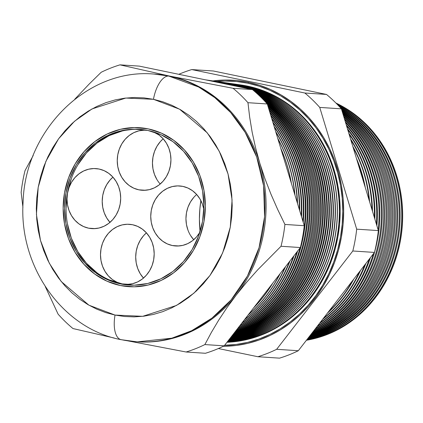<?xml version="1.0" encoding="UTF-8"?>
<svg xmlns="http://www.w3.org/2000/svg" width="423" height="423" viewBox="0 0 423 423"><rect width="100%" height="100%" fill="white"/><g stroke="black" fill="none" stroke-linecap="round" stroke-linejoin="round"><path stroke-width="0.63" d="M88.581 228.177L95.191 228.61L88.581 228.177L83.543 226.543L78.905 223.836L74.845 220.161L71.508 215.656L69.034 210.495L67.511 204.88L66.998 199.027L67.521 193.152L69.055 187.489L71.54 182.25L74.887 177.644L78.958 173.842L83.601 170.992L88.64 169.2L93.874 168.544L99.114 169.041A30.081 26.829 93.8 0 1 120.444 202.22A30.081 26.829 93.8 0 1 91.87 228.621A30.081 26.829 93.8 0 1 88.581 228.177A30.081 26.829 93.8 0 1 67.246 194.992A30.081 26.829 93.8 0 1 95.82 168.592A30.081 26.829 93.8 0 1 99.114 169.041L104.148 170.67L108.785 173.377L112.851 177.052L116.182 181.557L118.657 186.717L120.18 192.333L120.692 198.191L120.169 204.06L118.636 209.723L116.151 214.963L112.809 219.569L108.737 223.37L104.09 226.22L99.056 228.013L93.816 228.669L88.581 228.177M138.829 189.821L145.438 190.255L138.829 189.821L133.795 188.187L129.152 185.486L125.092 181.805L121.755 177.306L119.281 172.145L117.758 166.53L117.25 160.671L117.768 154.797L119.302 149.134L121.787 143.899L125.134 139.294L129.205 135.492L133.848 132.637L138.887 130.85L144.121 130.189L147.352 130.358A30.081 26.829 93.8 0 0 146.067 130.242A30.081 26.829 93.8 0 0 117.494 156.637A30.081 26.829 93.8 0 0 138.829 189.821A30.081 26.829 93.8 0 0 142.117 190.271A30.081 26.829 93.8 0 0 170.363 166.001A30.081 26.829 93.8 0 0 153.073 131.77L159.032 135.027L163.098 138.702L166.429 143.207L168.909 148.362L170.427 153.977L170.94 159.836L170.416 165.71L168.883 171.373L166.398 176.608L163.056 181.218L158.985 185.02L154.337 187.87L149.303 189.657L144.063 190.318L138.829 189.821M199.793 232.481A30.081 26.829 93.8 0 1 175.608 245.975A30.081 26.829 93.8 0 1 172.32 245.53L178.929 245.964L172.32 245.53L167.286 243.897L162.649 241.189L158.583 237.515L155.246 233.01L152.772 227.854L151.249 222.234L150.741 216.38L151.265 210.506L152.798 204.843L155.283 199.608L158.625 194.998L162.696 191.196L167.339 188.346L172.378 186.559L177.618 185.898L182.852 186.395A30.081 26.829 93.8 0 1 203.844 209.253M122.073 283.881L128.682 284.314L122.073 283.881L117.039 282.247L112.402 279.545L108.336 275.87L104.999 271.365L102.525 266.204L101.002 260.589L100.494 254.731L101.018 248.856L102.546 243.193L105.036 237.959L108.378 233.353L112.449 229.552L117.092 226.696L122.131 224.909L127.371 224.248L132.605 224.745A30.081 26.829 93.8 0 1 153.94 257.93A30.081 26.829 93.8 0 1 125.361 284.33A30.081 26.829 93.8 0 1 122.073 283.881A30.081 26.829 93.8 0 1 100.737 250.696A30.081 26.829 93.8 0 1 129.316 224.301A30.081 26.829 93.8 0 1 132.605 224.745L137.639 226.379L142.276 229.086L146.342 232.761L149.679 237.266L152.153 242.421L153.676 248.037L154.184 253.895L153.66 259.77L152.127 265.433L149.642 270.667L146.3 275.278L142.228 279.08L137.586 281.93L132.547 283.717L127.307 284.378L122.073 283.881M140.108 129.364A78.044 69.615 -86.2 0 0 66.654 198.313A78.044 69.615 -86.2 0 0 122.051 284.002L120.581 283.902A78.044 69.615 93.8 0 1 65.237 197.805A78.044 69.615 93.8 0 1 139.379 129.311A78.044 69.615 93.8 0 1 147.913 130.474L160.978 134.71L173.012 141.726L183.556 151.265L192.206 162.95L198.63 176.338L202.58 190.905L203.902 206.101L202.548 221.34L198.572 236.034L192.121 249.623L183.445 261.578L172.88 271.444L160.83 278.836L147.759 283.479L134.17 285.192L120.581 283.902L107.521 279.666L95.487 272.645L84.944 263.111L76.293 251.426L69.869 238.038L65.919 223.471L64.597 208.269L65.951 193.031L69.927 178.337L76.378 164.753L85.055 152.798L95.619 142.932L107.664 135.54L120.735 130.897L134.329 129.184L147.913 130.474A78.044 69.615 93.8 0 1 203.262 216.571A78.044 69.615 93.8 0 1 129.121 285.065A78.044 69.615 93.8 0 1 120.581 283.902L122.051 284.002A78.044 69.615 -86.2 0 0 129.856 285.107M120.301 285.504A79.672 71.064 93.8 0 1 63.799 197.61A79.672 71.064 93.8 0 1 139.484 127.688A79.672 71.064 93.8 0 1 148.198 128.872A79.672 71.064 93.8 0 1 204.7 216.766A79.672 71.064 93.8 0 1 129.015 286.688A79.672 71.064 93.8 0 1 120.301 285.504L134.17 286.815L148.045 285.07L161.385 280.333L173.684 272.782L184.47 262.709L193.327 250.506L199.91 236.637L203.971 221.636L205.351 206.08L204.002 190.567L199.973 175.693L193.411 162.03L184.581 150.102L173.816 140.362L161.533 133.197L148.198 128.872L134.329 127.561L120.455 129.306L107.114 134.043L94.81 141.594L84.029 151.667L75.172 163.87L68.589 177.739L64.529 192.74L63.143 208.296L64.497 223.809L68.526 238.683L75.083 252.346L83.913 264.275L94.678 274.009L106.966 281.179L120.301 285.504L106.966 281.179L94.678 274.009L83.913 264.275L75.083 252.346L68.526 238.683L64.497 223.809L63.143 208.296L64.529 192.74L68.589 177.739L75.172 163.87L84.029 151.667L94.81 141.594L107.114 134.043L120.455 129.306L134.329 127.561L148.198 128.872A79.672 71.064 93.8 0 1 204.7 216.766A79.672 71.064 93.8 0 1 129.015 286.688A79.672 71.064 93.8 0 1 120.301 285.504A79.672 71.064 93.8 0 1 63.799 197.61A79.672 71.064 93.8 0 1 139.484 127.688A79.672 71.064 93.8 0 1 148.198 128.872L161.533 133.197L173.816 140.362L184.581 150.102L193.411 162.03L199.973 175.693L204.002 190.567L205.351 206.08L203.971 221.636L199.91 236.637L193.327 250.506L184.47 262.709L173.684 272.782L161.385 280.333L148.045 285.07L134.17 286.815L120.301 285.504M110.049 222.477L106.712 217.977L104.238 212.817L102.715 207.201L102.207 201.343L102.731 195.468L104.259 189.805L106.749 184.571L110.091 179.96L112.936 177.152A30.081 26.829 -86.2 0 0 109.959 222.382M156.959 179.622L154.485 174.461L152.962 168.846L152.454 162.992L152.978 157.118L154.511 151.455L156.996 146.215L160.338 141.61L163.183 138.797A30.081 26.829 -86.2 0 0 160.206 184.026M193.787 239.83L190.456 235.331M187.981 230.17L186.458 224.555L185.946 218.696L186.469 212.822L188.002 207.159L190.487 201.924L193.829 197.319M143.54 278.186L140.209 273.681L137.734 268.52L136.211 262.905L135.698 257.052L136.222 251.177L137.755 245.514L140.24 240.275L143.582 235.669L146.432 232.856A30.081 26.829 -86.2 0 0 143.455 278.085M122.205 130.993L109.134 135.635L97.084 143.032L86.519 152.893L77.848 164.848M71.397 178.437L67.416 193.131L66.062 208.37M67.384 223.566L71.334 238.138L77.758 251.521L86.408 263.206L96.952 272.745M108.991 279.762L122.051 284.002M199.889 232.317L196.547 236.922L192.476 240.724L187.833 243.574L182.794 245.366L177.554 246.027L172.32 245.53A30.081 26.829 93.8 0 1 150.99 212.346A30.081 26.829 93.8 0 1 179.564 185.946A30.081 26.829 93.8 0 1 182.852 186.395L187.886 188.029L192.523 190.731L196.589 194.406L199.926 198.91L202.4 204.071L203.923 209.686M196.679 194.506A30.081 26.829 -86.2 0 0 193.702 239.735M239.312 84.722A129.332 115.363 93.8 0 1 246.577 85.959A129.332 115.363 93.8 0 1 338.939 222.197A129.332 115.363 93.8 0 1 226.987 342.26A129.327 115.357 -86.2 0 0 339.008 222.244A129.327 115.357 -86.2 0 0 246.657 85.969L247.444 86.086A129.269 115.305 -86.2 0 0 241.21 84.991L240.417 84.875A129.327 115.357 93.8 0 1 246.657 85.969A129.327 115.357 -86.2 0 0 240.38 84.87A129.327 115.357 93.8 0 1 240.417 84.875M223.333 346.273A133.16 118.778 -86.2 0 0 224.391 346.268A133.16 118.778 -86.2 0 1 223.333 346.273M248.132 82.236A133.187 118.8 93.8 0 1 343.069 224.597A133.187 118.8 93.8 0 1 224.248 346.268A133.187 118.8 93.8 0 1 223.323 346.273L236.33 345.438L247.867 343.344L259.188 339.992L270.175 335.423L280.724 329.67L290.738 322.802L300.113 314.876L308.764 305.966L316.61 296.163L323.569 285.567L329.575 274.268L334.577 262.382L338.516 250.019L341.366 237.303L343.09 224.354L343.677 211.299L343.116 198.26L341.414 185.364L338.596 172.737L334.678 160.502L329.702 148.769L323.717 137.66L316.779 127.275L308.954 117.716L300.319 109.081L290.961 101.441L280.962 94.884L270.419 89.459L259.442 85.234L248.132 82.236L236.594 80.497L224.946 80.037L212.885 80.915A133.187 118.8 93.8 0 1 241.707 81.105A133.187 118.8 93.8 0 1 248.132 82.236M241.845 81.126A133.16 118.778 -86.2 0 0 213.16 80.952A133.16 118.778 -86.2 0 1 241.882 81.131M247.952 83.231L248.401 82.289L247.952 83.231A132.172 117.895 93.8 0 1 342.191 224.275A132.172 117.895 93.8 0 1 224.671 345.253L236.24 344.433L247.693 342.355L258.929 339.029L269.832 334.493L280.301 328.787L290.236 321.966L299.542 314.099L308.129 305.258L315.912 295.534L322.818 285.012L328.782 273.803L333.742 262.006L337.654 249.739L340.478 237.118L342.191 224.269L342.773 211.315L342.218 198.376L340.531 185.575L337.728 173.044L333.842 160.899L328.904 149.261L322.966 138.231L316.076 127.926L308.314 118.445L299.748 109.869L290.453 102.292L280.534 95.783L270.075 90.4L259.177 86.207L247.952 83.231L236.505 81.507L224.941 81.052L216.867 81.486A132.172 117.895 93.8 0 1 247.952 83.231M241.073 84.97L247.444 86.086L258.427 88.994L269.081 93.102L279.307 98.363L289.015 104.73L298.099 112.143L306.479 120.523L314.072 129.798L320.808 139.881L326.614 150.662L331.447 162.051L335.249 173.927L337.988 186.183L339.637 198.699L340.177 211.352L339.611 224.026L337.935 236.594L335.175 248.936L331.346 260.933L326.493 272.47L320.666 283.436L313.908 293.726L306.294 303.238L297.898 311.883L288.798 319.577L279.08 326.244L268.843 331.828L258.178 336.264L247.191 339.516L235.992 341.551L226.966 342.286A129.269 115.305 -86.2 0 0 339.717 222.752A129.269 115.305 -86.2 0 0 247.444 86.086L246.651 85.975A129.327 115.357 93.8 0 1 339.008 222.244A129.327 115.357 93.8 0 1 226.987 342.26A129.332 115.363 -86.2 0 0 338.939 222.197A129.332 115.363 -86.2 0 0 246.577 85.959L244.531 85.668A129.496 115.505 -86.2 0 0 238.202 84.558A129.496 115.505 93.8 0 1 238.286 84.568A129.496 115.505 93.8 0 1 244.531 85.668L246.577 85.959A129.332 115.363 -86.2 0 0 240.338 84.864L238.286 84.568M238.117 84.547A129.507 115.516 93.8 0 1 244.367 85.642A129.507 115.516 -86.2 0 0 238.123 84.547L236.15 84.262A129.66 115.653 93.8 0 1 242.405 85.361A129.66 115.653 -86.2 0 0 236.029 84.246A129.66 115.653 93.8 0 1 236.15 84.262M242.4 85.377L244.367 85.642L242.405 85.361A129.66 115.653 93.8 0 1 335.169 219.468A129.66 115.653 93.8 0 1 227.183 342.006A129.66 115.653 -86.2 0 0 335.169 219.468A129.66 115.653 -86.2 0 0 242.405 85.361L242.4 85.377M234.961 84.098A129.681 115.675 93.8 0 1 242.157 85.324A129.681 115.675 -86.2 0 0 235.902 84.225L234.019 83.955A129.829 115.807 93.8 0 1 240.28 85.055A129.829 115.807 -86.2 0 0 233.85 83.934A129.829 115.807 93.8 0 1 234.019 83.955M240.275 85.076L242.157 85.324L240.28 85.055A129.829 115.807 93.8 0 1 333.234 218.046A129.829 115.807 93.8 0 1 227.341 341.8A129.829 115.807 -86.2 0 0 333.234 218.046A129.829 115.807 -86.2 0 0 240.28 85.055L240.275 85.076M233.676 83.907A129.856 115.828 93.8 0 1 239.941 85.007A129.856 115.828 -86.2 0 0 233.681 83.907L231.889 83.648A129.993 115.955 93.8 0 1 238.16 84.748A129.993 115.955 -86.2 0 0 231.672 83.617A129.993 115.955 93.8 0 1 231.889 83.648M238.144 84.774L239.941 85.007L238.16 84.748A129.993 115.955 93.8 0 1 331.288 216.592A129.993 115.955 93.8 0 1 227.548 341.535A129.993 115.955 -86.2 0 0 331.288 216.592A129.993 115.955 -86.2 0 0 238.16 84.748L238.144 84.774M230.609 83.468A130.03 115.981 93.8 0 1 237.731 84.69A130.03 115.981 -86.2 0 0 231.46 83.585L229.758 83.342A130.162 116.103 93.8 0 1 236.034 84.441A130.162 116.103 -86.2 0 0 229.499 83.305A130.162 116.103 93.8 0 1 229.758 83.342M236.018 84.473L237.731 84.69L236.034 84.441A130.162 116.103 93.8 0 1 329.332 215.106A130.162 116.103 93.8 0 1 227.801 341.208A130.162 116.103 -86.2 0 0 329.332 215.106A130.162 116.103 -86.2 0 0 236.034 84.441L236.018 84.473M228.431 83.157A130.205 116.14 93.8 0 1 235.521 84.367A130.205 116.14 -86.2 0 0 229.24 83.268L227.622 83.035A130.326 116.251 93.8 0 1 233.908 84.14A130.326 116.251 -86.2 0 0 227.32 82.993A130.326 116.251 93.8 0 1 227.622 83.035M233.893 84.172L235.521 84.367L233.908 84.14A130.326 116.251 93.8 0 1 251.241 89.322A130.326 116.251 -86.2 0 0 233.908 84.14L233.893 84.172M226.257 82.839A130.374 116.293 93.8 0 1 233.306 84.05A130.374 116.293 -86.2 0 0 227.019 82.95L225.491 82.728A130.496 116.399 93.8 0 1 231.783 83.833A130.496 116.399 -86.2 0 0 225.147 82.681A130.496 116.399 93.8 0 1 225.491 82.728M231.767 83.876L233.306 84.05L231.783 83.833A130.496 116.399 93.8 0 1 248.391 88.73A130.496 116.399 -86.2 0 0 231.783 83.833L231.767 83.876M224.079 82.527A130.548 116.447 93.8 0 1 231.095 83.733A130.548 116.447 -86.2 0 0 224.798 82.628L223.36 82.422A130.665 116.547 93.8 0 1 229.663 83.527A130.665 116.547 -86.2 0 0 222.969 82.363A130.665 116.547 93.8 0 1 223.36 82.422M229.636 83.574L231.095 83.733L229.663 83.527A130.665 116.547 93.8 0 1 245.509 88.132A130.665 116.547 -86.2 0 0 229.663 83.527L229.636 83.574M222.572 82.305A130.723 116.6 93.8 0 1 228.885 83.416A130.723 116.6 -86.2 0 0 222.583 82.311L221.229 82.115A130.829 116.695 93.8 0 1 227.537 83.22A130.829 116.695 -86.2 0 0 220.795 82.051A130.829 116.695 93.8 0 1 221.229 82.115M227.511 83.273L228.885 83.416L227.537 83.22A130.829 116.695 93.8 0 1 242.58 87.524A130.829 116.695 -86.2 0 0 227.537 83.22L227.511 83.273M219.727 81.898A130.897 116.759 93.8 0 1 226.675 83.098A130.897 116.759 -86.2 0 0 220.362 81.988L219.093 81.808A130.998 116.843 93.8 0 1 225.411 82.913A130.998 116.843 -86.2 0 0 218.617 81.739A130.998 116.843 93.8 0 1 219.093 81.808M225.385 82.971L226.675 83.098L225.411 82.913A130.998 116.843 93.8 0 1 239.603 86.911A130.998 116.843 -86.2 0 0 225.411 82.913L225.385 82.971M218.136 81.665A131.072 116.912 93.8 0 1 224.46 82.776A131.072 116.912 -86.2 0 0 218.141 81.671L216.962 81.502A131.162 116.991 93.8 0 1 223.286 82.612A131.162 116.991 -86.2 0 0 216.439 81.428A131.162 116.991 93.8 0 1 216.962 81.502M223.259 82.675L224.46 82.776L223.286 82.612A131.162 116.991 93.8 0 1 236.563 86.281A131.162 116.991 -86.2 0 0 223.286 82.612L223.259 82.675M215.376 81.274A131.246 117.065 93.8 0 1 222.249 82.459A131.246 117.065 -86.2 0 0 215.92 81.348L214.831 81.195A131.331 117.145 93.8 0 1 221.166 82.305A131.331 117.145 -86.2 0 0 214.265 81.11A131.331 117.145 93.8 0 1 214.831 81.195M221.129 82.374L222.249 82.459L221.166 82.305A131.331 117.145 93.8 0 1 233.448 85.636A131.331 117.145 -86.2 0 0 221.166 82.305L221.129 82.374M213.694 81.031A131.416 117.224 93.8 0 1 220.039 82.141A131.416 117.224 -86.2 0 0 213.7 81.031L212.7 80.883A131.495 117.293 93.8 0 1 219.04 81.999A131.495 117.293 -86.2 0 0 212.087 80.798A131.495 117.293 93.8 0 1 212.7 80.883M219.003 82.073L220.039 82.141L219.04 81.999A131.495 117.293 93.8 0 1 230.244 84.97A131.495 117.293 -86.2 0 0 219.04 81.999L219.003 82.073M211.024 80.645A131.59 117.377 93.8 0 1 217.829 81.824A131.59 117.377 -86.2 0 0 211.479 80.708L210.564 80.576A131.664 117.441 93.8 0 1 216.914 81.692A131.664 117.441 -86.2 0 0 209.914 80.486A131.664 117.441 93.8 0 1 210.564 80.576M216.877 81.776L217.829 81.824L216.914 81.692A131.664 117.441 93.8 0 1 226.913 84.277A131.664 117.441 -86.2 0 0 216.914 81.692L216.877 81.776M209.258 80.391A131.764 117.531 93.8 0 1 215.614 81.507A131.764 117.531 -86.2 0 0 209.258 80.391L208.433 80.27A131.828 117.589 93.8 0 1 214.789 81.385A131.828 117.589 -86.2 0 0 207.735 80.174A131.828 117.589 93.8 0 1 208.433 80.27M214.752 81.475L215.614 81.507L214.789 81.385A131.828 117.589 93.8 0 1 223.402 83.553A131.828 117.589 -86.2 0 0 214.789 81.385L214.752 81.475M206.673 80.016A131.939 117.684 93.8 0 1 213.404 81.19A131.939 117.684 -86.2 0 0 207.043 80.069L206.302 79.963A131.997 117.737 93.8 0 1 212.669 81.084A131.997 117.737 -86.2 0 0 205.647 79.873A132.113 117.843 93.8 0 1 211.193 80.867A132.113 117.843 -86.2 0 0 205.668 79.878A131.997 117.737 93.8 0 1 206.302 79.963M212.621 81.174L213.404 81.19L212.669 81.084A131.997 117.737 93.8 0 1 219.606 82.765A131.997 117.737 -86.2 0 0 212.669 81.084L212.621 81.174M210.543 80.777A132.161 117.885 -86.2 0 0 205.827 79.91A132.161 117.885 93.8 0 1 210.543 80.777L211.193 80.867L210.543 80.777A132.161 117.885 93.8 0 1 215.222 81.856A132.161 117.885 -86.2 0 0 210.543 80.777L210.543 80.777M207.423 80.243A132.283 117.996 93.8 0 1 208.978 80.55A132.283 117.996 -86.2 0 0 207.423 80.243M137.004 341.795A134.139 119.651 93.8 0 0 236.298 294.984L246.651 282.252L257.628 269.911L281.031 246.265A148.896 132.811 -86.2 0 0 284.917 224.439L277.684 209.491L270.99 194.252L264.994 178.802L259.78 163.125L255.46 147.357L252.129 132.05L249.676 117.182L247.963 102.694A148.896 132.811 -86.2 0 0 233.073 88.291L169.866 76.129L119.968 64.851A148.896 132.811 -86.2 0 0 101.192 72.275L89.205 84.018L74.765 99.22L89.205 84.018L101.192 72.275A148.896 132.811 93.8 0 1 119.968 64.851L139.299 66.12L252.409 89.565L233.073 88.291L252.409 89.565A148.896 132.811 93.8 0 1 267.294 103.963L247.963 102.694L267.294 103.963L304.248 225.713L284.917 224.439L304.248 225.713A148.896 132.811 93.8 0 1 300.362 247.54L281.031 246.265L300.362 247.54L224.206 345.845A148.896 132.811 93.8 0 1 205.435 353.274A148.896 132.811 -86.2 0 0 224.206 345.845L300.362 247.54A148.896 132.811 -86.2 0 0 304.248 225.713L267.294 103.963A148.896 132.811 -86.2 0 0 252.409 89.565L139.299 66.12L119.968 64.851L169.866 76.129A134.139 119.651 93.8 0 1 259.78 163.125A134.139 119.651 93.8 0 1 236.298 294.984A134.139 119.651 -86.2 0 1 137.565 341.837L171.796 338.194L191.688 330.701L211.949 318.122L231.132 299.865L247.439 276.034L259.04 247.667L264.576 216.735L263.603 185.745L256.692 157.06L245.176 132.399L230.699 112.576L214.799 97.623L198.688 87.048L168.74 76.055L154.062 74.062A134.139 119.651 93.8 0 1 168.74 76.055L169.866 76.129A134.139 119.651 -86.2 0 0 155.188 74.136A134.139 119.651 93.8 0 1 169.866 76.129L233.073 88.291A148.896 132.811 93.8 0 1 247.963 102.694L249.676 117.182L252.129 132.05L255.46 147.357L259.78 163.125L264.994 178.802L270.99 194.252L277.684 209.491L284.917 224.439A148.896 132.811 93.8 0 1 281.031 246.265L257.628 269.911L246.651 282.252L236.298 294.984L226.971 307.648L218.696 320.137L211.357 332.467L204.875 344.571A148.896 132.811 93.8 0 1 186.099 351.999L127.857 340.864L186.099 351.999L205.435 353.274L186.099 351.999A148.896 132.811 -86.2 0 0 204.875 344.571L224.206 345.845L204.875 344.571L211.357 332.467L218.696 320.137L226.971 307.648L236.298 294.984A134.139 119.651 -86.2 0 0 259.78 163.125A134.139 119.651 -86.2 0 0 169.866 76.129L168.74 76.055A134.139 119.651 93.8 0 1 263.867 224.037A134.139 119.651 93.8 0 1 136.439 341.763A134.139 119.651 93.8 0 1 121.766 339.764A24.391 10.94 -78.3 0 1 121.02 339.658A24.391 10.94 -78.3 0 1 115.035 315.066L88.909 305.179L61.25 281.549L49.248 263.127L40.46 240.391L36.431 214.45L38.202 187.283L45.89 161.343L58.548 138.855L74.522 121.253L91.997 108.938L125.805 98.046L153.464 99.305A24.391 10.94 -78.3 0 1 168.74 76.055A24.391 10.94 101.7 0 0 153.464 99.305L143.957 97.877L134.361 97.496L124.759 98.173L115.246 99.902L105.919 102.662L96.867 106.427L88.174 111.17L79.921 116.827L72.196 123.363L65.068 130.702L58.601 138.781L52.87 147.516L47.915 156.822L43.796 166.62L40.55 176.803L38.202 187.283L36.78 197.953L36.299 208.713L36.759 219.458L38.16 230.08L40.486 240.486L43.712 250.575L47.815 260.24L52.748 269.398L58.464 277.953L64.909 285.832L72.026 292.949L79.741 299.241L87.979 304.645L96.666 309.113L105.713 312.597L115.035 315.066L124.542 316.499L134.139 316.88L143.741 316.203L153.253 314.474L162.575 311.714L171.632 307.944L180.325 303.206L188.573 297.543L196.304 291.013L203.431 283.674L209.893 275.595L215.63 266.86L220.579 257.549L224.703 247.756L227.949 237.573L230.297 227.093L231.714 216.423L232.201 205.663L231.735 194.918L230.339 184.291L228.013 173.885L224.782 163.801L220.684 154.136L215.751 144.978L210.035 136.423L203.585 128.544L196.473 121.427L188.758 115.135L180.521 109.731L171.833 105.264L162.786 101.779L153.464 99.305L179.59 109.197L207.249 132.827L219.246 151.249L228.039 173.985L232.068 199.926L230.297 227.093L222.609 253.033L209.951 275.516L193.977 293.118L176.502 305.438L142.694 316.325L115.035 315.066A24.391 10.94 101.7 0 0 121.02 339.658M120.365 339.468L121.766 339.764M337.739 104.883A124.283 110.858 93.8 0 1 398.931 233.697A124.283 110.858 93.8 0 1 306.828 339.727A124.283 110.858 -86.2 0 0 398.931 233.697A124.283 110.858 -86.2 0 0 337.739 104.883M306.559 340.081A124.145 110.736 -86.2 0 0 400.629 233.147A124.145 110.736 -86.2 0 0 336.549 103.661A124.145 110.736 93.8 0 1 400.629 233.147A124.145 110.736 93.8 0 1 306.559 340.081M339.764 107.04A124.478 111.032 93.8 0 1 396.441 234.68A124.478 111.032 93.8 0 1 307.294 339.124A124.478 111.032 -86.2 0 0 396.441 234.68A124.478 111.032 -86.2 0 0 339.764 107.04M306.982 339.526A124.351 110.916 -86.2 0 0 398.059 234.014A124.351 110.916 -86.2 0 0 338.411 105.586A124.351 110.916 93.8 0 1 398.059 234.014A124.351 110.916 93.8 0 1 306.982 339.526M341.541 109.33A124.669 111.201 93.8 0 1 393.961 235.511A124.669 111.201 93.8 0 1 307.849 338.411A124.669 111.201 -86.2 0 0 393.961 235.511A124.669 111.201 -86.2 0 0 341.541 109.33M307.5 338.86A124.552 111.096 -86.2 0 0 395.447 235.14A124.552 111.096 -86.2 0 0 340.674 108.039A124.552 111.096 93.8 0 1 395.447 235.14A124.552 111.096 93.8 0 1 307.5 338.86M342.048 110.985A124.864 111.376 93.8 0 1 391.598 235.505A124.864 111.376 93.8 0 1 308.504 337.565A124.864 111.376 -86.2 0 0 391.598 235.505A124.864 111.376 -86.2 0 0 342.048 110.985M308.124 338.062A124.753 111.281 -86.2 0 0 392.935 235.511A124.753 111.281 -86.2 0 0 341.758 110.028A124.753 111.281 93.8 0 1 392.935 235.511A124.753 111.281 93.8 0 1 308.124 338.062M342.609 112.835A125.06 111.55 93.8 0 1 389.239 235.495A125.06 111.55 93.8 0 1 309.271 336.576A125.06 111.55 -86.2 0 0 389.239 235.495A125.06 111.55 -86.2 0 0 342.609 112.835M308.853 337.115A124.959 111.461 -86.2 0 0 390.477 235.5A124.959 111.461 -86.2 0 0 342.307 111.841A124.959 111.461 93.8 0 1 390.477 235.5A124.959 111.461 93.8 0 1 308.853 337.115M343.233 114.892A125.256 111.725 93.8 0 1 386.876 235.489A125.256 111.725 93.8 0 1 310.165 335.423A125.256 111.725 -86.2 0 0 386.876 235.489A125.256 111.725 -86.2 0 0 343.233 114.892M309.715 335.999A125.16 111.64 -86.2 0 0 388.018 235.495A125.16 111.64 -86.2 0 0 342.921 113.866A125.16 111.64 93.8 0 1 388.018 235.495A125.16 111.64 93.8 0 1 309.715 335.999M343.931 117.192A125.446 111.899 93.8 0 1 384.518 235.479A125.446 111.899 93.8 0 1 311.206 334.08A125.446 111.899 -86.2 0 0 384.518 235.479A125.446 111.899 -86.2 0 0 343.931 117.192M310.725 334.699A125.361 111.82 -86.2 0 0 385.559 235.484A125.361 111.82 -86.2 0 0 343.613 116.145A125.361 111.82 93.8 0 1 385.559 235.484A125.361 111.82 93.8 0 1 310.725 334.699M344.713 119.778A125.642 112.069 93.8 0 1 312.417 332.51A125.642 112.069 -86.2 0 0 344.713 119.778M311.91 333.171A125.568 112 -86.2 0 0 344.391 118.704A125.568 112 93.8 0 1 311.91 333.171M345.602 122.696A125.837 112.243 93.8 0 1 313.845 330.67A125.837 112.243 -86.2 0 0 345.602 122.696M313.306 331.368A125.768 112.18 -86.2 0 0 345.268 121.602A125.768 112.18 93.8 0 1 313.306 331.368M346.611 126.033A126.033 112.418 93.8 0 1 378.167 229.985A126.033 112.418 -86.2 0 0 346.611 126.033M373.313 253.906A126.033 112.418 93.8 0 1 315.532 328.491A126.033 112.418 -86.2 0 0 373.313 253.906M314.961 329.226A125.969 112.365 -86.2 0 0 346.273 124.917A125.969 112.365 93.8 0 1 314.961 329.226M347.785 129.898A126.228 112.592 93.8 0 1 376.364 224.047A126.228 112.592 -86.2 0 0 347.785 129.898M369.274 259.119A126.228 112.592 93.8 0 1 317.567 325.869A126.228 112.592 -86.2 0 0 369.274 259.119M316.959 326.646A126.17 112.544 -86.2 0 0 370.432 257.623A126.17 112.544 93.8 0 1 316.959 326.646M376.882 225.755A126.17 112.544 -86.2 0 0 347.442 128.761A126.17 112.544 93.8 0 1 376.882 225.755M349.176 134.477A126.419 112.767 93.8 0 1 374.35 217.396A126.419 112.767 -86.2 0 0 349.176 134.477M364.748 264.962A126.419 112.767 93.8 0 1 320.084 322.617A126.419 112.767 -86.2 0 0 364.748 264.962M319.434 323.452A126.377 112.724 -86.2 0 0 365.869 263.513A126.377 112.724 93.8 0 1 319.434 323.452M374.847 219.045A126.377 112.724 -86.2 0 0 348.827 133.314A126.377 112.724 93.8 0 1 374.847 219.045M350.889 140.119A126.614 112.936 93.8 0 1 372.007 209.686A126.614 112.936 -86.2 0 0 350.889 140.119M359.455 271.793A126.614 112.936 93.8 0 1 323.373 318.371A126.614 112.936 -86.2 0 0 359.455 271.793M322.649 319.307A126.577 112.904 -86.2 0 0 360.57 270.355A126.577 112.904 93.8 0 1 322.649 319.307M372.494 211.299A126.577 112.904 -86.2 0 0 350.524 138.908A126.577 112.904 93.8 0 1 372.494 211.299M353.168 147.622A126.81 113.11 93.8 0 1 369.099 200.111A126.81 113.11 -86.2 0 0 353.168 147.622M352.608 280.634A126.81 113.11 93.8 0 1 328.216 312.121A126.81 113.11 -86.2 0 0 352.608 280.634M327.291 313.311A126.778 113.084 -86.2 0 0 353.834 279.048A126.778 113.084 93.8 0 1 327.291 313.311M369.602 201.771A126.778 113.084 -86.2 0 0 352.761 146.284A126.778 113.084 93.8 0 1 369.602 201.771M357.033 160.354A127.006 113.285 93.8 0 1 364.61 185.311A127.006 113.285 -86.2 0 0 357.033 160.354M365.319 187.664A126.985 113.264 -86.2 0 0 356.388 158.239A126.985 113.264 93.8 0 1 365.319 187.664M218.363 348.536L257.877 356.726A148.896 132.811 -86.2 0 0 276.653 349.298L352.808 250.992A148.896 132.811 -86.2 0 0 356.695 229.166L319.74 107.416A148.896 132.811 -86.2 0 0 304.851 93.018L191.746 69.573A148.896 132.811 -86.2 0 0 178.813 74.311A148.896 132.811 93.8 0 1 191.746 69.573L213.404 71.001L326.508 94.44A148.896 132.811 93.8 0 1 341.398 108.843L378.352 230.588A148.896 132.811 93.8 0 1 374.466 252.42L298.31 350.725A148.896 132.811 93.8 0 1 279.534 358.149A148.896 132.811 -86.2 0 0 298.31 350.725L374.466 252.42A148.896 132.811 -86.2 0 0 378.352 230.588L341.398 108.843A148.896 132.811 -86.2 0 0 326.508 94.44L213.404 71.001L191.746 69.573L304.851 93.018L326.508 94.44L304.851 93.018A148.896 132.811 93.8 0 1 319.74 107.416L341.398 108.843L319.74 107.416L356.695 229.166L378.352 230.588L356.695 229.166A148.896 132.811 93.8 0 1 352.808 250.992L374.466 252.42L352.808 250.992L276.653 349.298L298.31 350.725L276.653 349.298A148.896 132.811 93.8 0 1 257.877 356.726L279.534 358.149L257.877 356.726L218.363 348.536M244.531 85.668A129.496 115.505 93.8 0 1 337.094 220.869A129.496 115.505 93.8 0 1 227.061 342.159A129.507 115.516 -86.2 0 0 336.946 220.764A129.507 115.516 -86.2 0 0 244.367 85.642A129.507 115.516 93.8 0 1 336.946 220.764A129.507 115.516 93.8 0 1 227.072 342.149A129.496 115.505 -86.2 0 0 337.094 220.869A129.496 115.505 -86.2 0 0 244.531 85.668M227.199 341.985A129.681 115.675 -86.2 0 0 334.937 219.304A129.681 115.675 -86.2 0 0 242.157 85.324A129.681 115.675 93.8 0 1 334.937 219.304A129.681 115.675 93.8 0 1 227.199 341.985M227.373 341.763A129.856 115.828 -86.2 0 0 332.922 217.813A129.856 115.828 -86.2 0 0 239.941 85.007A129.856 115.828 93.8 0 1 332.922 217.813A129.856 115.828 93.8 0 1 227.373 341.763M227.595 341.472A130.03 115.981 -86.2 0 0 330.897 216.296A130.03 115.981 -86.2 0 0 237.731 84.69A130.03 115.981 93.8 0 1 330.897 216.296A130.03 115.981 93.8 0 1 227.595 341.472M252.949 90.014A130.326 116.251 93.8 0 1 326.693 224.687A130.326 116.251 93.8 0 1 228.103 340.816A130.326 116.251 -86.2 0 0 326.693 224.687A130.326 116.251 -86.2 0 0 252.949 90.014M227.87 341.118A130.205 116.14 -86.2 0 0 328.861 214.741A130.205 116.14 -86.2 0 0 235.521 84.367A130.205 116.14 93.8 0 1 328.861 214.741A130.205 116.14 93.8 0 1 227.87 341.118M254.445 91.283A130.496 116.399 93.8 0 1 324.61 225.322A130.496 116.399 93.8 0 1 228.462 340.351A130.496 116.399 -86.2 0 0 324.61 225.322A130.496 116.399 -86.2 0 0 254.445 91.283M228.198 340.689A130.374 116.293 -86.2 0 0 326.107 224.851A130.374 116.293 -86.2 0 0 253.345 90.348A130.374 116.293 93.8 0 1 326.107 224.851A130.374 116.293 93.8 0 1 228.198 340.689M250.437 89.153A130.374 116.293 -86.2 0 0 233.306 84.05A130.374 116.293 93.8 0 1 250.437 89.153M256.253 92.875A130.665 116.547 93.8 0 1 322.506 226.136A130.665 116.547 93.8 0 1 228.88 339.817A130.665 116.547 -86.2 0 0 322.506 226.136A130.665 116.547 -86.2 0 0 256.253 92.875M228.589 340.187A130.548 116.447 -86.2 0 0 323.928 225.559A130.548 116.447 -86.2 0 0 254.995 91.765A130.548 116.447 93.8 0 1 323.928 225.559A130.548 116.447 93.8 0 1 228.589 340.187M247.46 88.539A130.548 116.447 -86.2 0 0 231.095 83.733A130.548 116.447 93.8 0 1 247.46 88.539M258.437 94.874A130.829 116.695 93.8 0 1 320.364 227.183A130.829 116.695 93.8 0 1 229.361 339.193A130.829 116.695 -86.2 0 0 320.364 227.183A130.829 116.695 -86.2 0 0 258.437 94.874M229.049 339.6A130.723 116.6 -86.2 0 0 321.729 226.49A130.723 116.6 -86.2 0 0 257.004 93.552A130.723 116.6 93.8 0 1 321.729 226.49A130.723 116.6 93.8 0 1 229.049 339.6M244.441 87.91A130.723 116.6 -86.2 0 0 228.885 83.416A130.723 116.6 93.8 0 1 244.441 87.91M261.07 97.401A130.998 116.843 93.8 0 1 318.175 228.526A130.998 116.843 93.8 0 1 229.911 338.485A130.998 116.843 -86.2 0 0 318.175 228.526A130.998 116.843 -86.2 0 0 261.07 97.401M229.573 338.918A130.897 116.759 -86.2 0 0 319.481 227.69A130.897 116.759 -86.2 0 0 259.447 95.825A130.897 116.759 93.8 0 1 319.481 227.69A130.897 116.759 93.8 0 1 229.573 338.918M241.374 87.275A130.897 116.759 -86.2 0 0 226.675 83.098A130.897 116.759 93.8 0 1 241.374 87.275M264.248 100.648A131.162 116.991 93.8 0 1 315.918 230.26A131.162 116.991 93.8 0 1 230.535 337.676A131.162 116.991 -86.2 0 0 315.918 230.26A131.162 116.991 -86.2 0 0 264.248 100.648M230.181 338.136A131.072 116.912 -86.2 0 0 317.176 229.25A131.072 116.912 -86.2 0 0 262.419 98.749A131.072 116.912 93.8 0 1 317.176 229.25A131.072 116.912 93.8 0 1 230.181 338.136M238.249 86.63A131.072 116.912 -86.2 0 0 224.46 82.776A131.072 116.912 93.8 0 1 238.249 86.63M267.399 104.322A131.331 117.145 93.8 0 1 313.628 232.037A131.331 117.145 93.8 0 1 231.244 336.761A131.331 117.145 -86.2 0 0 313.628 232.037A131.331 117.145 -86.2 0 0 267.399 104.322M230.873 337.242A131.246 117.065 -86.2 0 0 314.775 231.291A131.246 117.065 -86.2 0 0 266.041 102.578A131.246 117.065 93.8 0 1 314.775 231.291A131.246 117.065 93.8 0 1 230.873 337.242M235.051 85.964A131.246 117.065 -86.2 0 0 222.249 82.459A131.246 117.065 93.8 0 1 235.051 85.964M267.981 106.231A131.495 117.293 93.8 0 1 311.598 232.063A131.495 117.293 93.8 0 1 232.053 335.725A131.495 117.293 -86.2 0 0 311.598 232.063A131.495 117.293 -86.2 0 0 267.981 106.231M231.661 336.227A131.416 117.224 -86.2 0 0 312.555 232.053A131.416 117.224 -86.2 0 0 267.701 105.311A131.416 117.224 93.8 0 1 312.555 232.053A131.416 117.224 93.8 0 1 231.661 336.227M231.762 85.282A131.416 117.224 -86.2 0 0 220.039 82.141A131.416 117.224 93.8 0 1 231.762 85.282M268.621 108.33A131.664 117.441 93.8 0 1 309.567 232.1A131.664 117.441 93.8 0 1 232.962 334.545A131.664 117.441 -86.2 0 0 309.567 232.1A131.664 117.441 -86.2 0 0 268.621 108.33M232.555 335.069A131.59 117.377 -86.2 0 0 310.44 232.084A131.59 117.377 -86.2 0 0 268.335 107.405A131.59 117.377 93.8 0 1 310.44 232.084A131.59 117.377 93.8 0 1 232.555 335.069M228.357 84.579A131.59 117.377 -86.2 0 0 217.829 81.824A131.59 117.377 93.8 0 1 228.357 84.579M269.319 110.641A131.828 117.589 93.8 0 1 233.993 333.213A131.828 117.589 -86.2 0 0 269.319 110.641M233.581 333.747A131.764 117.531 -86.2 0 0 269.039 109.716A131.764 117.531 93.8 0 1 233.581 333.747M224.787 83.839A131.764 117.531 -86.2 0 0 215.614 81.507A131.764 117.531 93.8 0 1 224.787 83.839M270.096 113.2A131.997 117.737 93.8 0 1 235.172 331.69A131.997 117.737 -86.2 0 0 270.096 113.2M234.744 332.24A131.939 117.684 -86.2 0 0 269.821 112.285A131.939 117.684 93.8 0 1 234.744 332.24M220.965 83.045A131.939 117.684 -86.2 0 0 213.404 81.19A131.939 117.684 93.8 0 1 220.965 83.045M270.963 116.055A132.161 117.885 93.8 0 1 302.493 237.657A132.161 117.885 -86.2 0 0 270.963 116.055M300.055 247.936A132.161 117.885 93.8 0 1 236.52 329.951A132.161 117.885 -86.2 0 0 300.055 247.936M236.087 330.511A132.113 117.843 -86.2 0 0 270.688 115.151A132.113 117.843 93.8 0 1 236.087 330.511M216.661 82.157A132.113 117.843 -86.2 0 0 211.193 80.867A132.113 117.843 93.8 0 1 216.661 82.157M271.941 119.27A132.33 118.033 93.8 0 1 302.826 221.018A132.33 118.033 -86.2 0 0 271.941 119.27M296.782 252.161A132.33 118.033 93.8 0 1 238.075 327.941A132.33 118.033 -86.2 0 0 296.782 252.161M237.641 328.507A132.283 117.996 -86.2 0 0 297.67 251.013A132.283 117.996 93.8 0 1 237.641 328.507M303.238 222.376A132.283 117.996 -86.2 0 0 271.672 118.382A132.283 117.996 93.8 0 1 303.238 222.376M210.532 80.883A132.283 117.996 -86.2 0 0 208.978 80.55A132.283 117.996 93.8 0 1 210.532 80.883M273.052 122.945A132.494 118.181 93.8 0 1 301.171 215.571A132.494 118.181 -86.2 0 0 273.052 122.945M293.239 256.735A132.494 118.181 93.8 0 1 239.899 325.594A132.494 118.181 -86.2 0 0 293.239 256.735M239.466 326.149A132.457 118.149 -86.2 0 0 294.054 255.677A132.457 118.149 93.8 0 1 239.466 326.149M301.557 216.835A132.457 118.149 -86.2 0 0 272.793 122.078A132.457 118.149 93.8 0 1 301.557 216.835M274.353 127.223A132.663 118.334 93.8 0 1 299.336 209.522A132.663 118.334 -86.2 0 0 274.353 127.223M289.343 261.763A132.663 118.334 93.8 0 1 242.078 322.781A132.663 118.334 -86.2 0 0 289.343 261.763M241.649 323.336A132.632 118.303 -86.2 0 0 290.083 260.806A132.632 118.303 93.8 0 1 241.649 323.336M299.685 210.675A132.632 118.303 -86.2 0 0 274.099 126.387A132.632 118.303 93.8 0 1 299.685 210.675M275.918 132.373A132.827 118.482 93.8 0 1 297.232 202.596A132.827 118.482 -86.2 0 0 275.918 132.373M284.928 267.463A132.827 118.482 93.8 0 1 244.769 319.302A132.827 118.482 -86.2 0 0 284.928 267.463M244.351 319.846A132.806 118.461 -86.2 0 0 285.588 266.606A132.806 118.461 93.8 0 1 244.351 319.846M297.549 203.637A132.806 118.461 -86.2 0 0 275.674 131.579A132.806 118.461 93.8 0 1 297.549 203.637M277.916 138.966A132.996 118.63 93.8 0 1 294.694 194.226A132.996 118.63 -86.2 0 0 277.916 138.966M279.651 274.278A132.996 118.63 93.8 0 1 248.327 314.707A132.996 118.63 -86.2 0 0 279.651 274.278M247.915 315.241A132.981 118.614 -86.2 0 0 280.232 273.522A132.981 118.614 93.8 0 1 247.915 315.241M294.974 195.156A132.981 118.614 -86.2 0 0 277.689 138.215A132.981 118.614 93.8 0 1 294.974 195.156M280.909 148.817A133.16 118.778 93.8 0 1 291.161 182.604A133.16 118.778 -86.2 0 0 280.909 148.817M272.333 283.722A133.16 118.778 93.8 0 1 253.927 307.484A133.16 118.778 -86.2 0 0 272.333 283.722M253.472 308.066A133.155 118.768 -86.2 0 0 272.883 283.008A133.155 118.768 93.8 0 1 253.472 308.066M291.426 183.471A133.155 118.768 -86.2 0 0 280.676 148.055A133.155 118.768 93.8 0 1 291.426 183.471M58.104 314.157L45.261 286.551L58.104 314.157A148.896 132.811 -86.2 0 0 72.994 328.56A148.896 132.811 93.8 0 1 58.104 314.157M22.932 207.355L21.15 192.412A148.896 132.811 93.8 0 1 25.036 170.58L33.221 155.495L25.036 170.58A148.896 132.811 -86.2 0 0 21.15 192.412L22.932 207.355M114.125 337.998L72.994 328.56L114.12 337.998M336.063 103.17A124.087 110.683 93.8 0 1 401.39 232.93A124.087 110.683 93.8 0 1 306.442 340.224A124.087 110.683 -86.2 0 0 401.39 232.93A124.087 110.683 -86.2 0 0 336.063 103.17M306.416 340.261A124.071 110.667 -86.2 0 0 401.607 232.872A124.071 110.667 -86.2 0 0 335.925 103.032A124.071 110.667 93.8 0 1 401.607 232.872A124.071 110.667 93.8 0 1 306.416 340.261M200.888 200.645A104.502 93.213 -86.2 0 0 200.074 231.587L199.413 219.072L199.873 208.825L200.888 200.645M129.427 285.086L129.121 285.065M139.696 129.332L139.379 129.311M224.528 346.263L224.248 346.268M155.188 74.136L154.062 74.062C87.201 67.944 24.931 130.469 23.101 202.062C18.617 265.998 62.123 328.66 121.084 339.674L136.439 341.763M241.982 81.147L241.707 81.105"/></g></svg>
